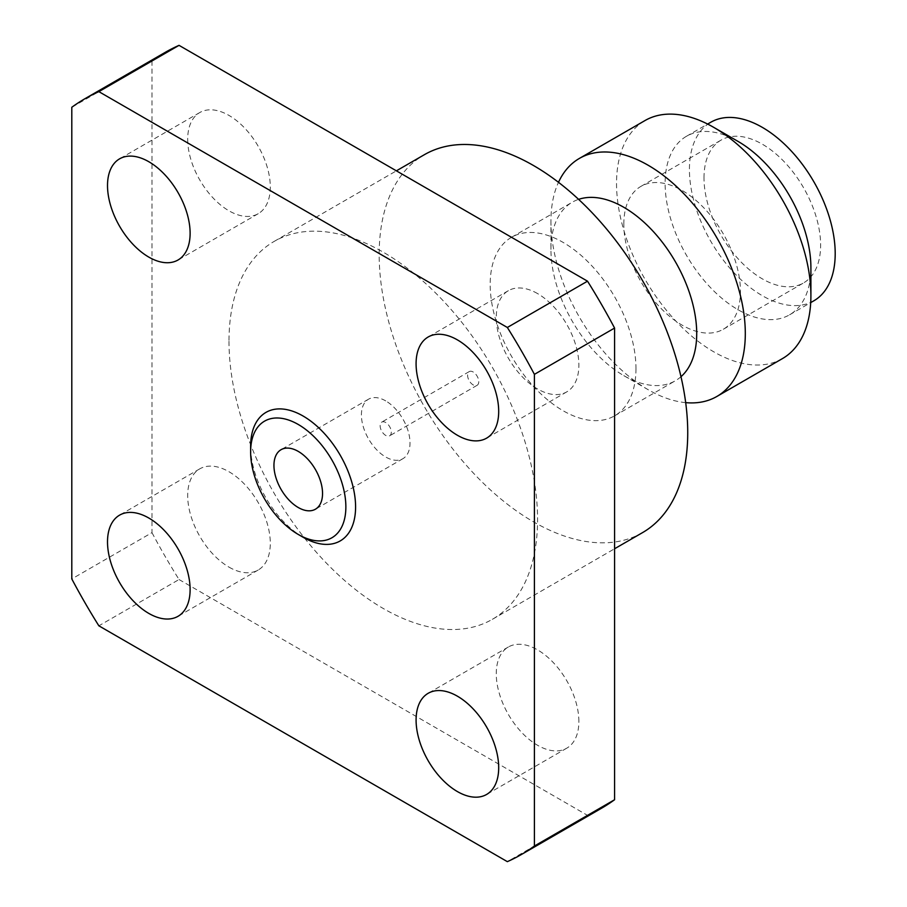 <?xml version="1.0" encoding="UTF-8"?>
<svg xmlns="http://www.w3.org/2000/svg" width="907" height="907" viewBox="0 0 907 907"><rect width="100%" height="100%" fill="white"/><g stroke="black" fill="none" stroke-linecap="round" stroke-linejoin="round"><path stroke-width="0.68" stroke-dasharray="4.54 3.4" d="M385.713 422.503A7.902 4.558 -120 0 0 381.756 422.106A7.902 4.558 -120 0 0 380.555 428.444A7.902 4.558 -120 0 0 385.713 435.405A7.902 4.558 -120 0 0 389.659 435.791A7.902 4.558 -120 0 0 390.872 429.465A7.902 4.558 -120 0 0 385.713 422.503M473.182 371.995A7.902 4.558 -120 0 0 469.225 371.609A7.902 4.558 -120 0 0 468.012 377.936A7.902 4.558 -120 0 0 473.182 384.908A7.902 4.558 -120 0 0 477.127 385.294A7.902 4.558 -120 0 0 478.34 378.967A7.902 4.558 -120 0 0 473.182 371.995M385.713 400.894A34.364 19.841 -120 0 0 368.537 399.193A34.364 19.841 -120 0 0 363.265 426.732A34.364 19.841 -120 0 0 385.713 457.003A34.364 19.841 -120 0 0 402.889 458.704A34.364 19.841 -120 0 0 408.161 431.176A34.364 19.841 -120 0 0 385.713 400.894M228.995 341.281A218.19 125.971 -120 0 0 324.241 560.855A218.19 125.971 -120 0 0 492.376 619.311A218.19 125.971 -120 0 0 537.568 519.428A218.19 125.971 -120 0 0 442.321 299.854A218.19 125.971 -120 0 0 274.186 241.398A218.19 125.971 -120 0 0 228.995 341.281M642.553 532.613A218.19 125.971 60 0 1 474.406 474.157A218.19 125.971 60 0 1 379.171 254.584A218.19 125.971 60 0 1 424.363 154.7M635.966 368.627A103.081 59.511 60 0 1 614.617 415.825A103.081 59.511 60 0 1 535.187 388.207A103.081 59.511 60 0 1 490.188 284.469A103.081 59.511 60 0 1 511.537 237.283A103.081 59.511 60 0 1 590.967 264.889A103.081 59.511 60 0 1 635.966 368.627M680.987 376.7A103.081 59.511 60 0 1 675.364 380.759A103.081 59.511 60 0 1 623.823 375.645A103.081 59.511 60 0 1 550.934 249.402L550.934 221.342A137.445 79.351 60 0 1 558.485 182.318M685.692 402.64A137.445 79.351 60 0 1 648.12 389.67A137.445 79.351 60 0 1 550.934 221.342M782.435 358.605A137.445 79.351 60 0 1 676.531 321.781A137.445 79.351 60 0 1 616.533 183.463A137.445 79.351 60 0 1 645.002 120.552M810.903 267.633A103.081 59.511 60 0 1 789.555 314.82A103.081 59.511 60 0 1 710.124 287.202A103.081 59.511 60 0 1 665.126 183.463A103.081 59.511 60 0 1 686.474 136.277A103.081 59.511 60 0 1 738.015 141.39M813.851 300.795A103.081 59.511 60 0 1 734.421 273.177A103.081 59.511 60 0 1 689.422 169.439A103.081 59.511 60 0 1 710.771 122.252M704.002 177.863A82.469 47.617 60 0 1 721.076 140.109A82.469 47.617 60 0 1 784.623 162.194A82.469 47.617 60 0 1 820.62 245.185A82.469 47.617 60 0 1 803.545 282.939A82.469 47.617 60 0 1 739.999 260.853A82.469 47.617 60 0 1 704.002 177.863M623.823 224.154A82.469 47.617 60 0 1 640.898 186.4A82.469 47.617 60 0 1 704.444 208.485A82.469 47.617 60 0 1 740.441 291.476A82.469 47.617 60 0 1 723.367 329.23A82.469 47.617 60 0 1 659.82 307.144A82.469 47.617 60 0 1 623.823 224.154M537.568 293.585A58.411 33.729 -120 0 0 508.362 290.693A58.411 33.729 -120 0 0 499.406 337.495A58.411 33.729 -120 0 0 537.568 388.967A58.411 33.729 -120 0 0 566.773 391.869A58.411 33.729 -120 0 0 575.73 345.057A58.411 33.729 -120 0 0 537.568 293.585M578.87 721.428A58.411 33.729 -120 0 0 553.372 662.643A58.411 33.729 -120 0 0 508.362 646.997A58.411 33.729 -120 0 0 496.265 673.731A58.411 33.729 -120 0 0 521.763 732.516A58.411 33.729 -120 0 0 566.773 748.173A58.411 33.729 -120 0 0 578.87 721.428M228.995 567.124A58.411 33.729 -120 0 0 258.2 570.015A58.411 33.729 -120 0 0 267.157 523.214A58.411 33.729 -120 0 0 228.995 471.742A58.411 33.729 -120 0 0 199.789 468.84A58.411 33.729 -120 0 0 190.833 515.652A58.411 33.729 -120 0 0 228.995 567.124M187.692 139.281A58.411 33.729 -120 0 0 213.19 198.066A58.411 33.729 -120 0 0 258.2 213.712A58.411 33.729 -120 0 0 270.297 186.978A58.411 33.729 -120 0 0 244.799 128.193A58.411 33.729 -120 0 0 199.789 112.536A58.411 33.729 -120 0 0 187.692 139.281M303.097 537.25A74.215 42.856 60 0 1 250.627 446.346M165.097 52.436A436.38 251.942 60 0 0 151.979 60.973L71.8 107.264M151.979 60.973L151.979 532.647L71.8 578.938M151.979 532.647A436.38 251.942 60 0 0 179.042 579.528L98.863 625.819M179.042 579.528L587.521 815.359L507.342 861.65M601.477 808.273A436.38 251.942 60 0 1 587.521 815.359M550.934 249.402A103.081 59.511 60 0 1 572.283 202.204A103.081 59.511 60 0 1 578.598 199.359M469.225 371.609L381.756 422.106M368.537 399.193L281.068 449.691M492.376 619.311L614.583 548.758M614.617 415.825L675.364 380.759M623.823 375.645L648.12 389.67M789.555 314.82L810.711 302.609M640.898 186.4L721.076 140.109M508.362 290.693L428.183 336.985M508.362 646.997L428.183 693.288M258.2 570.015L178.021 616.307M258.2 213.712L178.021 260.003M199.789 112.536L119.611 158.827M199.789 468.84L119.611 515.131M566.773 748.173L486.594 794.464M566.773 391.869L486.594 438.16M723.367 329.23L803.545 282.939M686.474 136.277L707.63 124.066M511.537 237.283L572.283 202.204M274.186 241.398L396.393 170.833M402.889 458.704L315.421 509.212M477.127 385.294L389.659 435.791"/><path stroke-width="1.36" d="M298.244 451.391A34.364 19.841 -120 0 0 281.068 449.691A34.364 19.841 -120 0 0 275.796 477.229A34.364 19.841 -120 0 0 298.244 507.512A34.364 19.841 -120 0 0 315.421 509.212A34.364 19.841 -120 0 0 320.693 481.674A34.364 19.841 -120 0 0 298.244 451.391M396.393 170.833L424.363 154.7A218.19 125.971 60 0 1 592.498 213.145A218.19 125.971 60 0 1 687.733 432.73A218.19 125.971 60 0 1 642.553 532.613L614.583 548.758M578.598 199.359A103.081 59.511 60 0 1 655.58 234.051A103.081 59.511 60 0 1 696.712 333.561A103.081 59.511 60 0 1 680.987 376.7M558.485 182.318A137.445 79.351 60 0 1 579.392 158.419A137.445 79.351 60 0 1 685.307 195.243A137.445 79.351 60 0 1 745.305 333.561A137.445 79.351 60 0 1 716.836 396.484A137.445 79.351 60 0 1 685.692 402.64M579.392 158.419L645.002 120.552A137.445 79.351 60 0 1 713.718 127.354L738.015 141.39A103.081 59.511 60 0 1 810.903 267.633L810.903 295.693A137.445 79.351 60 0 1 782.435 358.605L716.836 396.484M707.63 124.066L710.771 122.252A103.081 59.511 60 0 1 790.201 149.87A103.081 59.511 60 0 1 835.2 253.609A103.081 59.511 60 0 1 813.851 300.795L810.711 302.609M457.389 339.876A58.411 33.729 -120 0 0 428.183 336.985A58.411 33.729 -120 0 0 419.227 383.786A58.411 33.729 -120 0 0 457.389 435.258A58.411 33.729 -120 0 0 486.594 438.16A58.411 33.729 -120 0 0 495.551 391.348A58.411 33.729 -120 0 0 457.389 339.876M498.691 767.719A58.411 33.729 -120 0 0 473.193 708.934A58.411 33.729 -120 0 0 428.183 693.288A58.411 33.729 -120 0 0 416.086 720.022A58.411 33.729 -120 0 0 441.584 778.807A58.411 33.729 -120 0 0 486.594 794.464A58.411 33.729 -120 0 0 498.691 767.719M148.816 613.415A58.411 33.729 -120 0 0 178.021 616.307A58.411 33.729 -120 0 0 186.978 569.505A58.411 33.729 -120 0 0 148.816 518.033A58.411 33.729 -120 0 0 119.611 515.131A58.411 33.729 -120 0 0 110.654 561.943A58.411 33.729 -120 0 0 148.816 613.415M107.514 185.572A58.411 33.729 -120 0 0 133.012 244.357A58.411 33.729 -120 0 0 178.021 260.003A58.411 33.729 -120 0 0 190.119 233.269A58.411 33.729 -120 0 0 164.62 174.484A58.411 33.729 -120 0 0 119.611 158.827A58.411 33.729 -120 0 0 107.514 185.572M250.627 451.958A67.345 38.888 -120 0 1 298.244 424.465A67.345 38.888 -120 0 1 345.862 506.945A67.345 38.888 60 0 1 298.244 534.438A67.345 38.888 60 0 1 250.627 451.958L250.627 446.346A74.215 42.856 60 0 1 303.108 416.041A74.215 42.856 60 0 1 355.589 506.945A74.215 42.856 60 0 1 303.097 537.25L298.244 534.438M534.404 846.027L614.583 799.736L614.583 328.062A436.38 251.942 60 0 0 587.521 281.181L507.342 327.472A436.38 251.942 60 0 1 534.404 374.353L534.404 846.027A436.38 251.942 60 0 1 521.298 854.564A436.38 251.942 60 0 1 507.342 861.65L98.863 625.819A436.38 251.942 60 0 1 71.8 578.938L71.8 107.264A436.38 251.942 60 0 1 84.918 98.727A436.38 251.942 60 0 1 98.863 91.641L507.342 327.472M614.583 328.062L534.404 374.353M84.918 98.727L165.097 52.436A436.38 251.942 60 0 1 179.042 45.35L98.863 91.641M614.583 799.736A436.38 251.942 60 0 1 601.477 808.273L521.298 854.564M713.718 127.354A137.445 79.351 60 0 1 810.903 295.693M587.521 281.181L179.042 45.35"/></g></svg>
